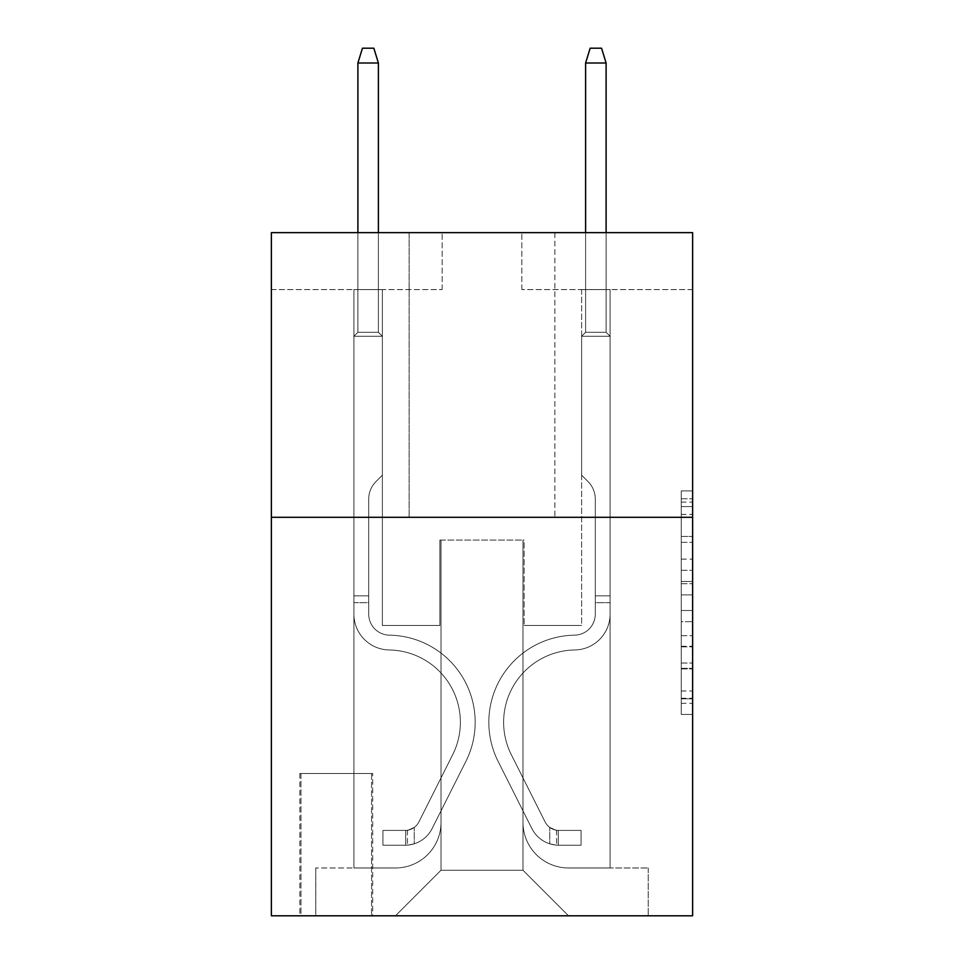 <?xml version="1.0" encoding="UTF-8"?>
<svg xmlns="http://www.w3.org/2000/svg" width="964" height="964" viewBox="0 0 964 964"><rect width="100%" height="100%" fill="white"/><g stroke="black" fill="none" stroke-linecap="round" stroke-linejoin="round"><path stroke-width="0.72" stroke-dasharray="4.82 3.62" d="M681.247 559.108L681.247 594.872L692.634 594.872L692.634 703.274L692.634 502.111L692.634 594.872L681.247 594.872L681.247 498.75L681.247 714.445L681.247 490.929L681.247 698.804L692.634 698.804L681.247 698.804L692.634 698.804L681.247 698.804L681.247 663.039L681.247 714.445L692.634 714.445L692.634 490.929L692.634 698.249L692.634 610.513L681.247 610.513L692.634 610.513L692.634 663.039L692.634 506.582L681.247 506.582L692.634 506.582L692.634 714.445L692.634 502.111L692.634 714.445L681.247 714.445L681.247 490.929L692.634 490.929L692.634 502.111L692.634 490.929L692.634 502.111L692.634 490.929L692.634 498.75L692.634 490.929L681.247 490.929L681.247 506.582L692.634 506.582L681.247 506.582L681.247 559.108L692.634 559.108M554.866 232.649L554.866 517.294L409.134 517.294L554.866 517.294L409.134 517.294L554.866 517.294L554.866 232.649L409.134 232.649L409.134 517.294L409.134 232.649L554.866 232.649M372.694 773.477L299.828 773.477L372.694 773.477L372.694 915.8L299.828 915.8L372.694 915.8M299.828 773.477L299.828 915.8M692.634 581.461L692.634 570.278L692.634 581.461L681.247 581.461L681.247 536.478L681.247 668.908L681.247 635.662L692.634 635.662L681.247 635.662L681.247 714.445L692.634 714.445L681.247 714.445L692.634 714.445L681.247 714.445L681.247 490.929L692.634 490.929L681.247 490.929L692.634 490.929L681.247 490.929L681.247 581.461L692.634 581.461M692.634 517.294L692.634 915.8L271.366 915.8L271.366 517.294L692.634 517.294L692.634 232.649L521.849 232.649L692.634 232.649L692.634 289.574L692.634 232.649L271.366 232.649L442.151 232.649L271.366 232.649L271.366 517.294L692.634 517.294L271.366 517.294M353.909 289.574L353.909 867.974L395.469 867.974A45.549 45.549 0 0 0 441.006 822.437L441.006 540.069L441.006 870.251L441.006 540.069L441.006 870.251L441.006 540.069L522.994 540.069L522.994 822.437A45.549 45.549 0 0 0 568.531 867.974L610.091 867.974L610.091 289.574L610.091 867.974L610.091 289.574L610.091 867.974L610.091 289.574L610.091 867.974L610.091 289.574L610.091 867.974L610.091 289.574L610.091 867.974L648.23 867.974L568.531 867.974L610.091 867.974L568.531 867.974L610.091 867.974L568.531 867.974L610.091 867.974L568.531 867.974L610.091 867.974L610.091 289.574L581.629 289.574L610.091 289.574L581.629 289.574L610.091 289.574L581.629 289.574L610.091 289.574L581.629 289.574L610.091 289.574L581.629 289.574L610.091 289.574L581.629 289.574L610.091 289.574L610.091 867.974L568.531 867.974A45.549 45.549 0 0 1 522.994 822.437A45.549 45.549 0 0 0 568.531 867.974A45.549 45.549 0 0 1 522.994 822.437A45.549 45.549 0 0 0 568.531 867.974A45.549 45.549 0 0 1 522.994 822.437A45.549 45.549 0 0 0 568.531 867.974A45.549 45.549 0 0 1 522.994 822.437A45.549 45.549 0 0 0 568.531 867.974A45.549 45.549 0 0 1 522.994 822.437L522.994 540.069L522.994 870.251L441.006 870.251L522.994 870.251L568.531 915.8L648.23 915.8L395.469 915.8L568.531 915.8L522.994 870.251L568.531 915.8L522.994 870.251L522.994 540.069L522.994 870.251L522.994 540.069L439.873 540.069L439.873 625.467L382.371 625.467L382.371 289.574L353.909 289.574L353.909 867.974L395.469 867.974A45.549 45.549 0 0 0 441.006 822.437L441.006 540.069L439.873 540.069L439.873 625.467L382.371 625.467L382.371 289.574L353.909 289.574L353.909 867.974L395.469 867.974L315.77 867.974L395.469 867.974L353.909 867.974L353.909 289.574L353.909 867.974L353.909 289.574L353.909 867.974L353.909 289.574L353.909 867.974L353.909 289.574L382.371 289.574L353.909 289.574L382.371 289.574L353.909 289.574L382.371 289.574L353.909 289.574L382.371 289.574L353.909 289.574L382.371 289.574L353.909 289.574L353.909 867.974L353.909 289.574M441.006 822.437L441.006 540.069L439.873 540.069L439.873 625.467L382.371 625.467L382.371 289.574L382.371 625.467L382.371 289.574L382.371 625.467L382.371 289.574L382.371 625.467L382.371 289.574L382.371 625.467L382.371 289.574L382.371 625.467L439.873 625.467L382.371 625.467L439.873 625.467L382.371 625.467L439.873 625.467L382.371 625.467L439.873 625.467L382.371 625.467L439.873 625.467L439.873 540.069L439.873 625.467L439.873 540.069L439.873 625.467L439.873 540.069L439.873 625.467L439.873 540.069L439.873 625.467L439.873 540.069L441.006 540.069L439.873 540.069L441.006 540.069L439.873 540.069L441.006 540.069L439.873 540.069L441.006 540.069L439.873 540.069L441.006 540.069L441.006 822.437A45.549 45.549 0 0 1 395.469 867.974A45.549 45.549 0 0 0 441.006 822.437A45.549 45.549 0 0 1 395.469 867.974A45.549 45.549 0 0 0 441.006 822.437A45.549 45.549 0 0 1 395.469 867.974A45.549 45.549 0 0 0 441.006 822.437A45.549 45.549 0 0 1 395.469 867.974A45.549 45.549 0 0 0 441.006 822.437M692.634 289.574L521.849 289.574L692.634 289.574M271.366 289.574L442.151 289.574L271.366 289.574L271.366 232.649L271.366 289.574M300.961 915.8L371.562 915.8L300.961 915.8L300.961 773.477L371.562 773.477L371.562 915.8L371.562 773.477L300.961 773.477L300.961 915.8M315.77 915.8L395.469 915.8L441.006 870.251L395.469 915.8L441.006 870.251L395.469 915.8L315.77 915.8L315.77 867.974L315.77 915.8M524.127 540.069L522.994 540.069L524.127 540.069L522.994 540.069L524.127 540.069L522.994 540.069L524.127 540.069L522.994 540.069L524.127 540.069L522.994 540.069L524.127 540.069L522.994 540.069L524.127 540.069L524.127 625.467L524.127 540.069M521.849 289.574L521.849 232.649L521.849 289.574M442.151 289.574L442.151 232.649L442.151 289.574M648.23 867.974L648.23 915.8L648.23 867.974M581.629 289.574L581.629 625.467L524.127 625.467L581.629 625.467L524.127 625.467L581.629 625.467L524.127 625.467L581.629 625.467L524.127 625.467L581.629 625.467L524.127 625.467L581.629 625.467L524.127 625.467L581.629 625.467L581.629 289.574M681.247 594.872L692.634 594.872L681.247 594.872M681.247 498.75L681.247 490.929L681.247 498.75L692.634 498.75L681.247 498.75M681.247 668.353L681.247 621.684L681.247 668.353L692.634 668.353L681.247 668.353M681.247 621.684L681.247 610.513L692.634 610.513L681.247 610.513L681.247 621.684L692.634 621.684L681.247 621.684M681.247 536.478L681.247 506.582L681.247 536.478L692.634 536.478L681.247 536.478M681.247 490.929L692.634 490.929L681.247 490.929L681.247 502.111L681.247 490.929L692.634 490.929M681.247 714.445L692.634 714.445L681.247 714.445L681.247 703.274L681.247 714.445M353.909 602.693L353.909 336.267L382.371 336.267L353.909 336.267L357.897 332.279L378.394 332.279L357.897 332.279L353.909 336.267L382.371 336.267L382.371 475.168L375.96 481.59A24.739 24.739 -6.7 0 0 368.706 499.075A24.739 24.739 173.3 0 1 375.96 481.59L382.371 475.168L382.371 336.267L353.909 336.267L357.897 332.279L378.394 332.279L382.371 336.267L353.909 336.267L382.371 336.267L378.394 332.279L357.897 332.279L353.909 336.267L357.897 332.279L378.394 332.279L382.371 336.267L353.909 336.267L382.371 336.267L382.371 475.168L375.96 481.59A24.739 24.739 -34.5 0 0 368.706 499.075A24.739 24.739 145.5 0 1 375.96 481.59L382.371 475.168L382.371 336.267L353.909 336.267L357.897 332.279L353.909 336.267L382.371 336.267L353.909 336.267L357.897 332.279L378.394 332.279L357.897 332.279L353.909 336.267L382.371 336.267L378.394 332.279L382.371 336.267L353.909 336.267L357.897 332.279L378.394 332.279L357.897 332.279L353.909 336.267L353.909 614.104A35.861 35.861 -6.7 0 0 389.203 649.965A35.861 35.861 173.3 0 1 353.909 614.104L353.909 336.267L353.909 614.104A35.861 35.861 -34.5 0 0 389.203 649.965A35.861 35.861 173.3 0 1 353.909 614.104L353.909 336.267L382.371 336.267L382.371 475.168L375.96 481.59A24.739 24.739 -34.5 0 0 368.706 499.075A24.739 24.739 145.5 0 1 375.96 481.59L382.371 475.168L382.371 336.267L353.909 336.267L353.909 614.104A35.861 35.861 -34.5 0 0 389.203 649.965A35.861 35.861 173.3 0 1 353.909 614.104L353.909 336.267L382.371 336.267L378.394 332.279L382.371 336.267L382.371 475.168L375.96 481.59A24.739 24.739 -34.5 0 0 368.706 499.075A24.739 24.739 145.5 0 1 375.96 481.59L382.371 475.168L382.371 336.267L353.909 336.267L353.909 614.104A35.861 35.861 -34.5 0 0 389.203 649.965A72.3 72.3 173.3 0 1 452.67 754.728A72.3 72.3 -6.7 0 0 389.203 649.965A35.861 35.861 145.5 0 1 353.909 614.104L353.909 336.267L382.371 336.267L378.394 332.279L357.897 332.279L378.394 332.279L382.371 336.267L353.909 336.267L382.371 336.267L382.371 475.168L375.96 481.59A24.739 24.739 -34.5 0 0 368.706 499.075A24.739 24.739 145.5 0 1 375.96 481.59L382.371 475.168L382.371 336.267L353.909 336.267L353.909 614.104A35.861 35.861 -34.5 0 0 389.203 649.965A35.861 35.861 145.5 0 1 353.909 614.104L353.909 336.267L382.371 336.267L378.394 332.279L357.897 332.279L353.909 336.267L382.371 336.267L382.371 475.168L375.96 481.59A24.739 24.739 -34.5 0 0 368.706 499.075A24.739 24.739 145.5 0 1 375.96 481.59L382.371 475.168L382.371 336.267L353.909 336.267L353.909 614.104L353.909 602.693L368.706 602.693L368.706 595.86L353.909 595.86L368.706 595.86L368.706 614.104L368.706 499.075L368.706 614.104A21.063 21.063 -6.7 0 0 389.444 635.168A21.063 21.063 173.3 0 1 368.706 614.104L368.706 499.075L368.706 614.104L368.706 595.86L353.909 595.86L368.706 595.86L368.706 614.104A21.063 21.063 -34.5 0 0 389.444 635.168A21.063 21.063 173.3 0 1 368.706 614.104L368.706 499.075L368.706 614.104A21.063 21.063 -34.5 0 0 389.444 635.168A21.063 21.063 173.3 0 1 368.706 614.104L368.706 499.075L368.706 614.104L368.706 595.86L353.909 595.86L368.706 595.86L368.706 614.104A21.063 21.063 -34.5 0 0 389.444 635.168A87.097 87.097 173.3 0 1 465.889 761.379A87.097 87.097 -6.7 0 0 389.444 635.168A21.063 21.063 145.5 0 1 368.706 614.104L368.706 499.075L368.706 614.104A21.063 21.063 -34.5 0 0 389.444 635.168A21.063 21.063 145.5 0 1 368.706 614.104L368.706 499.075L368.706 614.104L368.706 602.693L353.909 602.693M405.711 845.199A30.173 30.173 -6.7 0 0 432.101 828.582L465.889 761.379A87.097 87.097 -6.7 0 0 389.444 635.168A21.063 21.063 145.5 0 1 368.706 614.104A21.063 21.063 -34.5 0 0 389.444 635.168A87.097 87.097 145.5 0 1 465.889 761.379A87.097 87.097 -6.7 0 0 389.444 635.168A21.063 21.063 145.5 0 1 368.706 614.104A21.063 21.063 145.5 0 0 389.444 635.168A21.063 21.063 145.5 0 1 368.706 614.104A21.063 21.063 145.5 0 0 389.444 635.168A87.097 87.097 145.5 0 1 465.889 761.379L432.101 828.582L465.889 761.379A87.097 87.097 -34.5 0 0 389.444 635.168A21.063 21.063 145.5 0 1 368.706 614.104A21.063 21.063 145.5 0 0 389.444 635.168A87.097 87.097 145.5 0 1 465.889 761.379A87.097 87.097 -34.5 0 0 389.444 635.168A21.063 21.063 145.5 0 1 368.706 614.104A21.063 21.063 145.5 0 0 389.444 635.168A21.063 21.063 145.5 0 1 368.706 614.104A21.063 21.063 145.5 0 0 389.444 635.168A87.097 87.097 145.5 0 1 465.889 761.379A87.097 87.097 -34.5 0 0 389.444 635.168A21.063 21.063 145.5 0 1 368.706 614.104A21.063 21.063 145.5 0 0 389.444 635.168A87.097 87.097 145.5 0 1 465.889 761.379L432.101 828.582L465.889 761.379A87.097 87.097 -34.5 0 0 389.444 635.168A87.097 87.097 -34.5 0 1 465.889 761.379A87.097 87.097 -34.5 0 0 389.444 635.168A87.097 87.097 -34.5 0 1 465.889 761.379L432.101 828.582A30.173 30.173 173.3 0 1 414.255 843.801A30.173 30.173 -6.7 0 0 432.101 828.582L465.889 761.379A87.097 87.097 -34.5 0 0 389.444 635.168A87.097 87.097 -34.5 0 1 465.889 761.379L432.101 828.582L465.889 761.379A87.097 87.097 -34.5 0 0 389.444 635.168A87.097 87.097 -34.5 0 1 465.889 761.379A87.097 87.097 -34.5 0 0 389.444 635.168A87.097 87.097 -34.5 0 1 465.889 761.379L432.101 828.582L465.889 761.379A87.097 87.097 -34.5 0 0 389.444 635.168A87.097 87.097 -34.5 0 1 465.889 761.379L432.101 828.582A30.173 30.173 145.5 0 1 414.255 843.801C405.483 845.669 405.483 845.669 414.255 843.801C405.483 845.669 405.483 845.669 414.255 843.801A30.173 30.173 -34.5 0 0 432.101 828.582L465.889 761.379L432.101 828.582A30.173 30.173 145.5 0 1 414.255 843.801C405.483 845.669 405.483 845.669 414.255 843.801C405.483 845.669 405.483 845.669 414.255 843.801A30.173 30.173 -34.5 0 0 432.101 828.582L465.889 761.379L432.101 828.582A30.173 30.173 145.5 0 1 414.255 843.801C405.483 845.669 405.483 845.669 414.255 843.801C405.483 845.669 405.483 845.669 414.255 843.801A30.173 30.173 -34.5 0 0 432.101 828.582L465.889 761.379L432.101 828.582A30.173 30.173 145.5 0 1 414.255 843.801C405.483 845.669 405.483 845.669 414.255 843.801C405.483 845.669 405.483 845.669 414.255 843.801A30.173 30.173 -34.5 0 0 432.101 828.582L465.889 761.379L432.101 828.582A30.173 30.173 145.5 0 1 414.255 843.801C405.483 845.669 405.483 845.669 414.255 843.801C405.483 845.669 405.483 845.669 414.255 843.801A30.173 30.173 -34.5 0 0 432.101 828.582A30.173 30.173 -6.7 0 1 405.711 845.199L405.711 830.402A15.376 15.376 -6.7 0 0 418.882 821.943L452.67 754.728A72.3 72.3 -6.7 0 0 389.203 649.965A35.861 35.861 145.5 0 1 353.909 614.104A35.861 35.861 -34.5 0 0 389.203 649.965A72.3 72.3 145.5 0 1 452.67 754.728A72.3 72.3 -6.7 0 0 389.203 649.965A35.861 35.861 145.5 0 1 353.909 614.104A35.861 35.861 145.5 0 0 389.203 649.965A35.861 35.861 145.5 0 1 353.909 614.104A35.861 35.861 145.5 0 0 389.203 649.965A72.3 72.3 145.5 0 1 452.67 754.728L418.882 821.943L452.67 754.728A72.3 72.3 -34.5 0 0 389.203 649.965A35.861 35.861 145.5 0 1 353.909 614.104A35.861 35.861 145.5 0 0 389.203 649.965A72.3 72.3 145.5 0 1 452.67 754.728A72.3 72.3 -34.5 0 0 389.203 649.965A35.861 35.861 145.5 0 1 353.909 614.104A35.861 35.861 145.5 0 0 389.203 649.965A35.861 35.861 145.5 0 1 353.909 614.104A35.861 35.861 145.5 0 0 389.203 649.965A72.3 72.3 145.5 0 1 452.67 754.728A72.3 72.3 -34.5 0 0 389.203 649.965A35.861 35.861 145.5 0 1 353.909 614.104A35.861 35.861 145.5 0 0 389.203 649.965A72.3 72.3 145.5 0 1 452.67 754.728L418.882 821.943L452.67 754.728A72.3 72.3 -34.5 0 0 389.203 649.965A72.3 72.3 -34.5 0 1 452.67 754.728A72.3 72.3 -34.5 0 0 389.203 649.965A72.3 72.3 -34.5 0 1 452.67 754.728L418.882 821.943A15.376 15.376 173.3 0 1 414.255 827.413C405.627 831.378 405.627 831.378 414.255 827.413C405.627 831.378 405.627 831.378 414.255 827.413A15.376 15.376 -6.7 0 0 418.882 821.943L452.67 754.728A72.3 72.3 -34.5 0 0 389.203 649.965A72.3 72.3 -34.5 0 1 452.67 754.728L418.882 821.943L452.67 754.728A72.3 72.3 -34.5 0 0 389.203 649.965A72.3 72.3 -34.5 0 1 452.67 754.728A72.3 72.3 -34.5 0 0 389.203 649.965A72.3 72.3 -34.5 0 1 452.67 754.728L418.882 821.943L452.67 754.728A72.3 72.3 -34.5 0 0 389.203 649.965A72.3 72.3 -34.5 0 1 452.67 754.728L418.882 821.943A15.376 15.376 145.5 0 1 414.255 827.413C405.627 831.378 405.627 831.378 414.255 827.413C405.627 831.378 405.627 831.378 414.255 827.413A15.376 15.376 -34.5 0 0 418.882 821.943L452.67 754.728L418.882 821.943A15.376 15.376 145.5 0 1 414.255 827.413C405.627 831.378 405.627 831.378 414.255 827.413C405.627 831.378 405.627 831.378 414.255 827.413A15.376 15.376 -34.5 0 0 418.882 821.943L452.67 754.728L418.882 821.943A15.376 15.376 145.5 0 1 414.255 827.413C405.627 831.378 405.627 831.378 414.255 827.413C405.627 831.378 405.627 831.378 414.255 827.413A15.376 15.376 -34.5 0 0 418.882 821.943L452.67 754.728L418.882 821.943A15.376 15.376 145.5 0 1 414.255 827.413C405.627 831.378 405.627 831.378 414.255 827.413C405.627 831.378 405.627 831.378 414.255 827.413A15.376 15.376 -34.5 0 0 418.882 821.943L452.67 754.728L418.882 821.943A15.376 15.376 145.5 0 1 414.255 827.413C405.627 831.378 405.627 831.378 414.255 827.413C405.627 831.378 405.627 831.378 414.255 827.413A15.376 15.376 -34.5 0 0 418.882 821.943A15.376 15.376 -6.7 0 1 405.711 830.402L405.711 845.199L382.949 845.211L405.711 845.199A30.173 30.173 -34.5 0 0 432.101 828.582A30.173 30.173 -34.5 0 1 405.711 845.199L405.711 830.402L382.949 830.402L405.711 830.402A15.376 15.376 -34.5 0 0 418.882 821.943A15.376 15.376 -34.5 0 1 405.711 830.402L405.711 845.199L382.949 845.211L382.949 830.402L382.949 845.211L405.711 845.199A30.173 30.173 -34.5 0 0 432.101 828.582A30.173 30.173 -34.5 0 1 405.711 845.199L405.711 830.402L382.949 830.402L405.711 830.402A15.376 15.376 -34.5 0 0 418.882 821.943A15.376 15.376 -34.5 0 1 405.711 830.402L405.711 845.199L382.949 845.211L382.949 830.402L382.949 845.211L405.711 845.199A30.173 30.173 -34.5 0 0 432.101 828.582A30.173 30.173 -34.5 0 1 405.711 845.199L405.711 830.402L382.949 830.402L405.711 830.402A15.376 15.376 -34.5 0 0 418.882 821.943A15.376 15.376 -34.5 0 1 405.711 830.402L405.711 845.199L382.949 845.211L382.949 830.402L382.949 845.211L405.711 845.199A30.173 30.173 -34.5 0 0 432.101 828.582A30.173 30.173 -34.5 0 1 405.711 845.199L405.711 830.402L382.949 830.402L405.711 830.402A15.376 15.376 -34.5 0 0 418.882 821.943A15.376 15.376 -34.5 0 1 405.711 830.402L405.711 845.199L382.949 845.211L382.949 830.402L382.949 845.211L405.711 845.199A30.173 30.173 -34.5 0 0 432.101 828.582A30.173 30.173 -34.5 0 1 405.711 845.199L405.711 830.402L382.949 830.402L405.711 830.402A15.376 15.376 -34.5 0 0 418.882 821.943A15.376 15.376 -34.5 0 1 405.711 830.402L405.711 845.199L382.949 845.211L382.949 830.402L382.949 845.211L405.711 845.199M357.897 62.997L378.394 62.997L373.839 48.2L378.394 62.997L373.839 48.2L362.452 48.2L357.897 62.997L357.897 332.279L357.897 62.997L378.394 62.997L378.394 332.279L382.371 336.267L378.394 332.279L378.394 62.997L357.897 62.997L362.452 48.2L373.839 48.2L362.452 48.2L357.897 62.997L357.897 332.279L357.897 62.997L378.394 62.997L373.839 48.2L378.394 62.997L378.394 332.279L378.394 62.997L357.897 62.997L362.452 48.2L373.839 48.2L362.452 48.2L357.897 62.997L357.897 332.279L357.897 62.997L378.394 62.997L373.839 48.2L378.394 62.997L378.394 332.279L378.394 62.997L357.897 62.997L362.452 48.2L373.839 48.2L362.452 48.2L357.897 62.997L357.897 332.279L357.897 62.997L378.394 62.997L373.839 48.2L378.394 62.997L378.394 332.279L378.394 62.997L357.897 62.997L362.452 48.2L373.839 48.2L362.452 48.2L357.897 62.997L357.897 332.279L357.897 62.997L378.394 62.997L373.839 48.2L378.394 62.997L378.394 332.279L378.394 62.997L357.897 62.997L362.452 48.2L373.839 48.2L362.452 48.2L357.897 62.997L357.897 232.649M610.091 602.693L610.091 336.267L581.629 336.267L610.091 336.267L606.103 332.279L585.606 332.279L606.103 332.279L610.091 336.267L581.629 336.267L581.629 475.168L588.04 481.59A24.739 24.739 6.7 0 1 595.294 499.075A24.739 24.739 -173.3 0 0 588.04 481.59L581.629 475.168L581.629 336.267L610.091 336.267L606.103 332.279L585.606 332.279L581.629 336.267L610.091 336.267L581.629 336.267L585.606 332.279L606.103 332.279L610.091 336.267L606.103 332.279L585.606 332.279L581.629 336.267L610.091 336.267L581.629 336.267L581.629 475.168L588.04 481.59A24.739 24.739 34.5 0 1 595.294 499.075A24.739 24.739 -145.5 0 0 588.04 481.59L581.629 475.168L581.629 336.267L610.091 336.267L606.103 332.279L610.091 336.267L581.629 336.267L610.091 336.267L606.103 332.279L585.606 332.279L606.103 332.279L610.091 336.267L581.629 336.267L585.606 332.279L581.629 336.267L610.091 336.267L606.103 332.279L585.606 332.279L606.103 332.279L610.091 336.267L610.091 614.104A35.861 35.861 6.7 0 1 574.797 649.965A35.861 35.861 -173.3 0 0 610.091 614.104L610.091 336.267L610.091 614.104A35.861 35.861 34.5 0 1 574.797 649.965A35.861 35.861 -173.3 0 0 610.091 614.104L610.091 336.267L581.629 336.267L581.629 475.168L588.04 481.59A24.739 24.739 34.5 0 1 595.294 499.075A24.739 24.739 -145.5 0 0 588.04 481.59L581.629 475.168L581.629 336.267L610.091 336.267L610.091 614.104A35.861 35.861 34.5 0 1 574.797 649.965A35.861 35.861 -173.3 0 0 610.091 614.104L610.091 336.267L581.629 336.267L585.606 332.279L581.629 336.267L581.629 475.168L588.04 481.59A24.739 24.739 34.5 0 1 595.294 499.075A24.739 24.739 -145.5 0 0 588.04 481.59L581.629 475.168L581.629 336.267L610.091 336.267L610.091 614.104A35.861 35.861 34.5 0 1 574.797 649.965A72.3 72.3 -173.3 0 0 511.33 754.728A72.3 72.3 6.7 0 1 574.797 649.965A35.861 35.861 -145.5 0 0 610.091 614.104L610.091 336.267L581.629 336.267L585.606 332.279L606.103 332.279L585.606 332.279L581.629 336.267L610.091 336.267L581.629 336.267L581.629 475.168L588.04 481.59A24.739 24.739 34.5 0 1 595.294 499.075A24.739 24.739 -145.5 0 0 588.04 481.59L581.629 475.168L581.629 336.267L610.091 336.267L610.091 614.104A35.861 35.861 34.5 0 1 574.797 649.965A35.861 35.861 -145.5 0 0 610.091 614.104L610.091 336.267L581.629 336.267L585.606 332.279L606.103 332.279L610.091 336.267L581.629 336.267L581.629 475.168L588.04 481.59A24.739 24.739 34.5 0 1 595.294 499.075A24.739 24.739 -145.5 0 0 588.04 481.59L581.629 475.168L581.629 336.267L610.091 336.267L610.091 614.104L610.091 602.693L595.294 602.693L595.294 595.86L610.091 595.86L595.294 595.86L595.294 614.104L595.294 499.075L595.294 614.104A21.063 21.063 6.7 0 1 574.556 635.168A21.063 21.063 -173.3 0 0 595.294 614.104L595.294 499.075L595.294 614.104L595.294 595.86L610.091 595.86L595.294 595.86L595.294 614.104A21.063 21.063 34.5 0 1 574.556 635.168A21.063 21.063 -173.3 0 0 595.294 614.104L595.294 499.075L595.294 614.104A21.063 21.063 34.5 0 1 574.556 635.168A21.063 21.063 -173.3 0 0 595.294 614.104L595.294 499.075L595.294 614.104L595.294 595.86L610.091 595.86L595.294 595.86L595.294 614.104A21.063 21.063 34.5 0 1 574.556 635.168A87.097 87.097 -173.3 0 0 498.111 761.379A87.097 87.097 6.7 0 1 574.556 635.168A21.063 21.063 -145.5 0 0 595.294 614.104L595.294 499.075L595.294 614.104A21.063 21.063 34.5 0 1 574.556 635.168A21.063 21.063 -145.5 0 0 595.294 614.104L595.294 499.075L595.294 614.104L595.294 602.693L610.091 602.693M558.289 845.199A30.173 30.173 6.7 0 1 531.899 828.582L498.111 761.379A87.097 87.097 6.7 0 1 574.556 635.168A21.063 21.063 -145.5 0 0 595.294 614.104A21.063 21.063 34.5 0 1 574.556 635.168A87.097 87.097 -145.5 0 0 498.111 761.379A87.097 87.097 6.7 0 1 574.556 635.168A21.063 21.063 -145.5 0 0 595.294 614.104A21.063 21.063 -145.5 0 1 574.556 635.168A21.063 21.063 -145.5 0 0 595.294 614.104A21.063 21.063 -145.5 0 1 574.556 635.168A87.097 87.097 -145.5 0 0 498.111 761.379L531.899 828.582L498.111 761.379A87.097 87.097 34.5 0 1 574.556 635.168A21.063 21.063 -145.5 0 0 595.294 614.104A21.063 21.063 -145.5 0 1 574.556 635.168A87.097 87.097 -145.5 0 0 498.111 761.379A87.097 87.097 34.5 0 1 574.556 635.168A21.063 21.063 -145.5 0 0 595.294 614.104A21.063 21.063 -145.5 0 1 574.556 635.168A21.063 21.063 -145.5 0 0 595.294 614.104A21.063 21.063 -145.5 0 1 574.556 635.168A87.097 87.097 -145.5 0 0 498.111 761.379A87.097 87.097 34.5 0 1 574.556 635.168A21.063 21.063 -145.5 0 0 595.294 614.104A21.063 21.063 -145.5 0 1 574.556 635.168A87.097 87.097 -145.5 0 0 498.111 761.379L531.899 828.582L498.111 761.379A87.097 87.097 34.5 0 1 574.556 635.168A87.097 87.097 34.5 0 0 498.111 761.379A87.097 87.097 34.5 0 1 574.556 635.168A87.097 87.097 34.5 0 0 498.111 761.379L531.899 828.582A30.173 30.173 -173.3 0 0 549.745 843.801A30.173 30.173 6.7 0 1 531.899 828.582L498.111 761.379A87.097 87.097 34.5 0 1 574.556 635.168A87.097 87.097 34.5 0 0 498.111 761.379L531.899 828.582L498.111 761.379A87.097 87.097 34.5 0 1 574.556 635.168A87.097 87.097 34.5 0 0 498.111 761.379A87.097 87.097 34.5 0 1 574.556 635.168A87.097 87.097 34.5 0 0 498.111 761.379L531.899 828.582L498.111 761.379A87.097 87.097 34.5 0 1 574.556 635.168A87.097 87.097 34.5 0 0 498.111 761.379L531.899 828.582A30.173 30.173 -145.5 0 0 549.745 843.801C558.518 845.669 558.518 845.669 549.745 843.801C558.518 845.669 558.518 845.669 549.745 843.801A30.173 30.173 34.5 0 1 531.899 828.582L498.111 761.379L531.899 828.582A30.173 30.173 -145.5 0 0 549.745 843.801C558.518 845.669 558.518 845.669 549.745 843.801C558.518 845.669 558.518 845.669 549.745 843.801A30.173 30.173 34.5 0 1 531.899 828.582L498.111 761.379L531.899 828.582A30.173 30.173 -145.5 0 0 549.745 843.801C558.518 845.669 558.518 845.669 549.745 843.801C558.518 845.669 558.518 845.669 549.745 843.801A30.173 30.173 34.5 0 1 531.899 828.582L498.111 761.379L531.899 828.582A30.173 30.173 -145.5 0 0 549.745 843.801C558.518 845.669 558.518 845.669 549.745 843.801C558.518 845.669 558.518 845.669 549.745 843.801A30.173 30.173 34.5 0 1 531.899 828.582L498.111 761.379L531.899 828.582A30.173 30.173 -145.5 0 0 549.745 843.801C558.518 845.669 558.518 845.669 549.745 843.801C558.518 845.669 558.518 845.669 549.745 843.801A30.173 30.173 34.5 0 1 531.899 828.582A30.173 30.173 6.7 0 0 558.289 845.199L558.289 830.402A15.376 15.376 6.7 0 1 545.118 821.943L511.33 754.728A72.3 72.3 6.7 0 1 574.797 649.965A35.861 35.861 -145.5 0 0 610.091 614.104A35.861 35.861 34.5 0 1 574.797 649.965A72.3 72.3 -145.5 0 0 511.33 754.728A72.3 72.3 6.7 0 1 574.797 649.965A35.861 35.861 -145.5 0 0 610.091 614.104A35.861 35.861 -145.5 0 1 574.797 649.965A35.861 35.861 -145.5 0 0 610.091 614.104A35.861 35.861 -145.5 0 1 574.797 649.965A72.3 72.3 -145.5 0 0 511.33 754.728L545.118 821.943L511.33 754.728A72.3 72.3 34.5 0 1 574.797 649.965A35.861 35.861 -145.5 0 0 610.091 614.104A35.861 35.861 -145.5 0 1 574.797 649.965A72.3 72.3 -145.5 0 0 511.33 754.728A72.3 72.3 34.5 0 1 574.797 649.965A35.861 35.861 -145.5 0 0 610.091 614.104A35.861 35.861 -145.5 0 1 574.797 649.965A35.861 35.861 -145.5 0 0 610.091 614.104A35.861 35.861 -145.5 0 1 574.797 649.965A72.3 72.3 -145.5 0 0 511.33 754.728A72.3 72.3 34.5 0 1 574.797 649.965A35.861 35.861 -145.5 0 0 610.091 614.104A35.861 35.861 -145.5 0 1 574.797 649.965A72.3 72.3 -145.5 0 0 511.33 754.728L545.118 821.943L511.33 754.728A72.3 72.3 34.5 0 1 574.797 649.965A72.3 72.3 34.5 0 0 511.33 754.728A72.3 72.3 34.5 0 1 574.797 649.965A72.3 72.3 34.5 0 0 511.33 754.728L545.118 821.943A15.376 15.376 -173.3 0 0 549.745 827.413C558.373 831.378 558.373 831.378 549.745 827.413C558.373 831.378 558.373 831.378 549.745 827.413A15.376 15.376 6.7 0 1 545.118 821.943L511.33 754.728A72.3 72.3 34.5 0 1 574.797 649.965A72.3 72.3 34.5 0 0 511.33 754.728L545.118 821.943L511.33 754.728A72.3 72.3 34.5 0 1 574.797 649.965A72.3 72.3 34.5 0 0 511.33 754.728A72.3 72.3 34.5 0 1 574.797 649.965A72.3 72.3 34.5 0 0 511.33 754.728L545.118 821.943L511.33 754.728A72.3 72.3 34.5 0 1 574.797 649.965A72.3 72.3 34.5 0 0 511.33 754.728L545.118 821.943A15.376 15.376 -145.5 0 0 549.745 827.413C558.373 831.378 558.373 831.378 549.745 827.413C558.373 831.378 558.373 831.378 549.745 827.413A15.376 15.376 34.5 0 1 545.118 821.943L511.33 754.728L545.118 821.943A15.376 15.376 -145.5 0 0 549.745 827.413C558.373 831.378 558.373 831.378 549.745 827.413C558.373 831.378 558.373 831.378 549.745 827.413A15.376 15.376 34.5 0 1 545.118 821.943L511.33 754.728L545.118 821.943A15.376 15.376 -145.5 0 0 549.745 827.413C558.373 831.378 558.373 831.378 549.745 827.413C558.373 831.378 558.373 831.378 549.745 827.413A15.376 15.376 34.5 0 1 545.118 821.943L511.33 754.728L545.118 821.943A15.376 15.376 -145.5 0 0 549.745 827.413C558.373 831.378 558.373 831.378 549.745 827.413C558.373 831.378 558.373 831.378 549.745 827.413A15.376 15.376 34.5 0 1 545.118 821.943L511.33 754.728L545.118 821.943A15.376 15.376 -145.5 0 0 549.745 827.413C558.373 831.378 558.373 831.378 549.745 827.413C558.373 831.378 558.373 831.378 549.745 827.413A15.376 15.376 34.5 0 1 545.118 821.943A15.376 15.376 6.7 0 0 558.289 830.402L558.289 845.199L581.051 845.211L558.289 845.199A30.173 30.173 34.5 0 1 531.899 828.582A30.173 30.173 34.5 0 0 558.289 845.199L558.289 830.402L581.051 830.402L558.289 830.402A15.376 15.376 34.5 0 1 545.118 821.943A15.376 15.376 34.5 0 0 558.289 830.402L558.289 845.199L581.051 845.211L581.051 830.402L581.051 845.211L558.289 845.199A30.173 30.173 34.5 0 1 531.899 828.582A30.173 30.173 34.5 0 0 558.289 845.199L558.289 830.402L581.051 830.402L558.289 830.402A15.376 15.376 34.5 0 1 545.118 821.943A15.376 15.376 34.5 0 0 558.289 830.402L558.289 845.199L581.051 845.211L581.051 830.402L581.051 845.211L558.289 845.199A30.173 30.173 34.5 0 1 531.899 828.582A30.173 30.173 34.5 0 0 558.289 845.199L558.289 830.402L581.051 830.402L558.289 830.402A15.376 15.376 34.5 0 1 545.118 821.943A15.376 15.376 34.5 0 0 558.289 830.402L558.289 845.199L581.051 845.211L581.051 830.402L581.051 845.211L558.289 845.199A30.173 30.173 34.5 0 1 531.899 828.582A30.173 30.173 34.5 0 0 558.289 845.199L558.289 830.402L581.051 830.402L558.289 830.402A15.376 15.376 34.5 0 1 545.118 821.943A15.376 15.376 34.5 0 0 558.289 830.402L558.289 845.199L581.051 845.211L581.051 830.402L581.051 845.211L558.289 845.199A30.173 30.173 34.5 0 1 531.899 828.582A30.173 30.173 34.5 0 0 558.289 845.199L558.289 830.402L581.051 830.402L558.289 830.402A15.376 15.376 34.5 0 1 545.118 821.943A15.376 15.376 34.5 0 0 558.289 830.402L558.289 845.199L581.051 845.211L581.051 830.402L581.051 845.211L558.289 845.199M585.606 232.649L585.606 62.997L590.161 48.2L585.606 62.997L606.103 62.997L606.103 332.279L606.103 62.997L585.606 62.997L585.606 332.279L581.629 336.267L585.606 332.279L585.606 62.997L606.103 62.997L601.548 48.2L590.161 48.2L601.548 48.2L606.103 62.997L606.103 332.279L606.103 62.997L585.606 62.997L590.161 48.2L585.606 62.997L585.606 332.279L585.606 62.997L606.103 62.997L601.548 48.2L590.161 48.2L601.548 48.2L606.103 62.997L606.103 332.279L606.103 62.997L585.606 62.997L590.161 48.2L585.606 62.997L585.606 332.279L585.606 62.997L606.103 62.997L601.548 48.2L590.161 48.2L601.548 48.2L606.103 62.997L606.103 332.279L606.103 62.997L585.606 62.997L590.161 48.2L585.606 62.997L585.606 332.279L585.606 62.997L606.103 62.997L601.548 48.2L590.161 48.2L601.548 48.2L606.103 62.997L606.103 332.279L606.103 62.997L585.606 62.997L590.161 48.2L585.606 62.997L585.606 332.279L585.606 62.997L606.103 62.997L601.548 48.2L590.161 48.2L601.548 48.2L606.103 62.997L606.103 232.649M382.949 830.402L405.145 830.402L382.949 830.402L382.949 845.211L382.949 830.402M414.255 843.801C405.483 845.669 405.483 845.669 414.255 843.801C405.483 845.669 405.483 845.669 414.255 843.801L414.255 827.413L414.255 843.801M378.394 232.649L378.394 62.997M581.051 830.402L558.855 830.402L581.051 830.402L581.051 845.211L581.051 830.402M549.745 843.801C558.518 845.669 558.518 845.669 549.745 843.801C558.518 845.669 558.518 845.669 549.745 843.801L549.745 827.413L549.745 843.801M606.103 62.997L601.548 48.2L590.161 48.2L585.606 62.997M681.247 663.039L692.634 663.039L681.247 663.039M681.247 646.278L692.634 646.278M681.247 542.334L692.634 542.334L681.247 542.334M681.247 502.111L692.634 502.111M681.247 703.274L692.634 703.274M681.247 690.983L692.634 690.983M681.247 514.402L692.634 514.402M681.247 583.69L692.634 583.69L681.247 583.69M681.247 646.832L692.634 646.832L681.247 646.832M681.247 668.908L692.634 668.908L681.247 668.908M681.247 570.278L692.634 570.278L681.247 570.278M681.247 698.249L692.634 698.249M681.247 698.804L692.634 698.804M681.247 506.582L692.634 506.582M407.423 830.233L407.423 845.127L407.423 830.233M556.577 830.233L556.577 845.127L556.577 830.233"/><path stroke-width="1.45" d="M692.634 517.294L692.634 915.8L271.366 915.8L271.366 232.649L692.634 232.649L692.634 517.294L271.366 517.294M378.394 232.649L378.394 62.997L357.897 62.997L357.897 232.649M357.897 62.997L362.452 48.2L373.839 48.2L378.394 62.997M585.606 62.997L590.161 48.2L601.548 48.2L606.103 62.997L585.606 62.997L585.606 232.649M606.103 62.997L606.103 232.649"/></g></svg>
